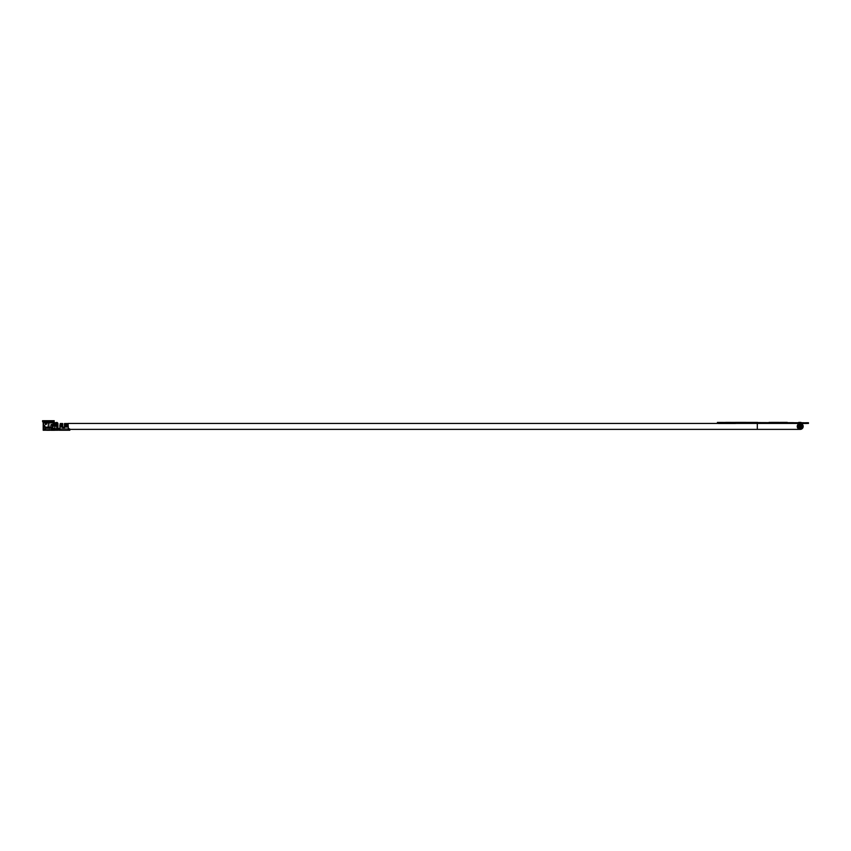 <?xml version="1.0" encoding="UTF-8"?>
<svg xmlns="http://www.w3.org/2000/svg" width="851" height="851" viewBox="0 0 851 851"><rect width="100%" height="100%" fill="white"/><g stroke="black" fill="none" stroke-linecap="round" stroke-linejoin="round"><path stroke-width="0.64" stroke-dasharray="4.25 3.19" d="M772.729 423.436L774.963 423.436M774.963 423.49L772.729 423.49M779.144 423.49L784.792 423.49L779.144 423.49M718.297 423.49L735.626 423.49M748.71 423.49L760.922 423.49L748.71 423.436M797.674 423.49L798.781 423.436M717.425 423.436L808.45 423.436L717.425 423.011L808.45 422.787L717.425 422.787L717.425 423.436L757.305 423.436L757.305 429.383L757.305 423.436L757.305 429.383L68.123 429.383L68.123 423.436L68.123 429.383L68.123 426.415L68.123 429.383L68.123 426.436L64.442 426.436L64.442 425.287L64.442 427L68.123 427L68.123 424.415L68.123 426.436L68.123 425.287L64.442 425.266L64.442 428.074L64.442 426.436L68.123 426.436L68.123 429.383L59.889 429.383L59.889 426.436L59.889 429.383L58.804 429.383L58.804 428.51L59.889 428.51L59.889 425.564L59.889 428.51L59.889 426.128L59.889 428.51L68.123 428.51L68.123 425.564L64.442 425.564L64.442 427.213L64.442 424.426L64.442 427.213L64.442 426.128L68.123 426.128L68.123 424.394L68.123 430.244L68.123 429.383L59.889 429.383L59.889 427L62.708 427L62.708 424.415L62.708 425.564L59.889 425.564L59.889 424.426L59.889 427M727.828 423.436L722.627 423.436L727.828 423.436M780.335 423.436L786.728 423.436L780.335 423.436M745.923 423.436L733.934 423.436L745.923 423.436M727.552 423.436L734.519 423.436L727.552 423.436M730.977 423.436L737.338 423.436L730.977 423.436M806.716 423.436L785.048 423.436L806.716 423.436M732.892 423.49L727.552 423.49L732.892 423.49M756.167 423.436L751.486 423.436L756.167 423.436M739.732 423.49L745.923 423.49L739.732 423.49M785.048 423.49L800.717 423.49L785.048 423.49M798.727 423.49L800.355 423.49M798.781 423.49L798.057 423.49M800.376 423.436L799.11 423.436L800.376 423.436M799.504 423.49L797.504 423.49M779.144 423.436L784.792 423.436L779.144 423.436M737.338 423.49L730.349 423.49L737.338 423.49M760.134 423.49L757.943 423.49L760.134 423.49M749.508 423.49L757.943 423.49L749.508 423.49M758.113 423.49L756.773 423.49L758.113 423.49M752.858 423.49L756.773 423.49L752.858 423.49M758.113 423.436L751.518 423.436L758.113 423.436M780.335 423.49L771.176 423.49L780.335 423.49M780.261 423.49L771.176 423.49L780.261 423.49M800.717 423.49L793.717 423.49L800.717 423.49M778.612 423.49L786.345 423.49L778.612 423.49M779.835 423.49L786.345 423.49L779.835 423.49M777.378 423.49L771.176 423.49L777.378 423.49M717.425 422.787L808.45 422.404L717.425 422.787M771.549 422.362L790.388 422.362L772.378 422.404M777.963 422.404L796.462 422.404M734.434 422.362L737.774 422.404M757.624 422.404L750.72 422.404M769.081 422.362L774.165 422.362L769.081 422.362M778.803 422.404L782.495 422.404M736.828 422.362L735.03 422.404M739.147 422.362L755.326 422.404M777.963 422.362L774.165 422.404M778.803 422.362L785.973 422.404M738.987 422.362L729.041 422.404M733.105 422.404L737.774 422.362M730.818 422.362L730.264 422.362L730.818 422.404M798.674 422.404L800.972 422.404M780.516 422.362L786.037 422.404M733.456 422.362L730.073 422.362L733.456 422.362M782.495 422.362L787.505 422.362L782.324 422.404M785.207 422.362L774.165 422.362M778.378 422.362L786.367 422.404M786.037 422.362L780.612 422.404M782.324 422.362L796.462 422.362M747.05 422.362L746.253 422.362L747.05 422.404M735.03 422.362L729.041 422.362M724.935 422.362L725.743 422.404M769.081 422.404L768.283 422.404M755.326 422.362L757.624 422.362L755.326 422.362M780.612 422.362L786.367 422.362M750.72 422.362L742.625 422.362M803.184 426.415A2.968 2.968 0 0 0 800.217 423.436A2.968 2.968 0 0 0 797.249 426.415A2.968 2.968 0 0 0 800.217 429.383A2.968 2.968 0 0 0 803.184 426.415A2.968 2.968 0 0 0 800.217 423.436A2.968 2.968 0 0 0 797.249 426.415A2.968 2.968 0 0 0 800.217 429.383A2.968 2.968 0 0 0 803.184 426.415A2.968 2.968 0 0 1 800.217 429.383A2.968 2.968 0 0 1 797.249 426.415A2.968 2.968 0 0 1 800.217 423.436A2.968 2.968 0 0 1 803.184 426.415M802.812 426.415A2.596 2.596 0 0 0 800.217 423.809A2.596 2.596 0 0 0 797.61 426.415A2.596 2.596 0 0 0 800.217 429.01A2.596 2.596 0 0 0 802.812 426.415A2.596 2.596 0 0 0 800.217 423.809A2.596 2.596 0 0 0 797.61 426.415A2.596 2.596 0 0 0 800.217 429.01A2.596 2.596 0 0 0 802.812 426.415A2.596 2.596 0 0 1 800.217 429.01A2.596 2.596 0 0 1 797.61 426.415A2.596 2.596 0 0 1 800.217 423.809A2.596 2.596 0 0 1 802.812 426.415M801.727 426.415A1.521 1.521 0 0 0 800.217 424.894A1.521 1.521 0 0 0 798.695 426.415A1.521 1.521 0 0 0 800.217 427.925A1.521 1.521 0 0 0 801.727 426.415A1.521 1.521 0 0 0 800.217 424.894A1.521 1.521 0 0 0 798.695 426.415A1.521 1.521 0 0 0 800.217 427.925A1.521 1.521 0 0 0 801.727 426.415A1.521 1.521 0 0 1 800.217 427.925A1.521 1.521 0 0 1 798.695 426.415A1.521 1.521 0 0 1 800.217 424.894A1.521 1.521 0 0 1 801.727 426.415M800.865 426.415A0.649 0.649 0 0 0 800.217 425.755A0.649 0.649 0 0 0 799.568 426.415A0.649 0.649 0 0 0 800.217 427.064A0.649 0.649 0 0 0 800.865 426.415A0.649 0.649 0 0 0 800.217 425.755A0.649 0.649 0 0 0 799.568 426.415A0.649 0.649 0 0 0 800.217 427.064A0.649 0.649 0 0 0 800.865 426.415A0.649 0.649 0 0 1 800.217 427.064A0.649 0.649 0 0 1 799.568 426.415A0.649 0.649 0 0 1 800.217 425.755A0.649 0.649 0 0 1 800.865 426.415M757.305 423.436L68.123 423.436L68.123 426.415M51.432 430.244L51.432 429.383L43.497 429.383L48.401 429.383L45.369 429.383L45.369 427.649L51.432 427.649L51.22 430.244L54.687 430.244L45.369 430.244L45.369 427.649L51.432 427.649L45.369 427.649L45.369 429.383L51.432 429.383L48.401 429.383L48.401 422.83L52.688 422.83L53.113 421.575L46.614 421.575L53.113 421.575L52.688 422.83L46.826 422.83L46.826 424.181L46.38 422.873L53.56 422.873L54.219 421.575L46.06 421.575L46.38 422.873M44.05 425.915L44.603 427.213L43.497 427.213L43.497 425.915L44.05 425.915L43.497 427.213L44.603 427.213M46.05 424.606L45.699 424.181L46.826 424.181L46.614 421.575L46.826 422.83L48.401 422.83L48.401 429.383L46.805 429.383L53.602 429.383L45.369 429.383L45.369 430.244L45.369 429.383L43.497 429.383L43.199 430.244M52.741 425.043L55.953 425.043L50.922 425.043L50.922 427.649M56.421 425.043L56.421 428.947L55.953 425.043L55.336 425.043L55.336 428.947L52.741 428.947M51.432 428.947L55.336 428.947L55.336 425.043L50.922 425.043L53.602 425.043L53.56 423.851M56.421 428.947L55.336 428.947M46.614 421.575L46.06 421.575L46.614 421.575M42.55 421.575L45.486 421.575L45.146 429.383M43.646 421.575L44.933 421.575L43.646 421.575A3.032 3.032 0 0 1 44.071 422.83L45.699 422.83L45.486 421.575M45.369 426.776L45.369 428.51L53.602 428.51L43.497 428.51L51.868 428.51L51.432 426.776L51.432 429.383L51.432 426.776L45.369 426.776L51.432 426.776L45.369 426.776L45.369 429.383L45.369 426.776L45.369 429.383L44.433 429.383M45.252 422.83L44.071 422.83L44.071 429.383M45.699 424.181L45.699 422.83M53.56 424.181L52.688 424.181L53.602 424.606L53.56 422.873M52.688 424.181L52.688 422.83M53.602 424.606L52.071 425.043M42.55 420.713L45.486 420.713L43.646 420.713L44.933 420.713L45.263 422.011L43.199 422.011L43.199 422.873L45.263 422.873L45.614 424.606M44.539 427.213L44.539 425.915L43.497 425.915M57.889 425.181L52.741 425.181L52.741 429.383L51.571 429.383L57.07 429.383L57.07 423.309L57.942 424.181L53.347 424.862L57.942 424.862A0.862 0.83 -0 0 0 57.07 424.032L53.166 424.032L54.9 423.309L53.347 423.989L57.942 423.989L57.942 425.223L52.741 425.223L52.741 429.383L57.942 429.383L52.741 429.383L52.741 430.244L57.942 430.244M67.686 424.394L67.686 425.266L64.867 425.266L64.867 424.394L67.686 424.394L64.867 424.394M64.442 427L64.442 428.074L62.708 428.074L62.708 425.287L59.889 425.266L59.889 426.436L62.708 426.436L59.889 426.436M68.123 423.553L68.123 429.383L58.804 429.383L58.804 430.244L68.123 430.244L68.123 427M62.708 426.436L62.708 427M62.708 425.564L62.708 427.213L62.708 424.426L59.889 424.426L59.889 425.564M57.07 423.309L57.942 429.383L57.942 425.223L57.942 428.51L52.741 428.51L57.942 428.51M53.166 424.032L52.741 426.096L57.07 426.096L57.07 430.244M52.305 430.244L52.922 430.244L52.305 430.244L52.741 426.096M47.199 430.244L49.996 430.244L47.199 430.244M47.592 430.244L49.996 430.244L47.592 430.244M54.687 430.244L51.22 430.244L54.687 430.244M49.273 421.575L49.273 429.383L49.273 421.575L47.964 421.575L49.273 421.575M48.613 429.383C52.73 429.383 52.73 429.383 48.613 429.383C52.73 429.383 52.73 429.383 48.613 429.383C44.497 429.383 44.497 429.383 48.613 429.383C44.497 429.383 44.497 429.383 48.613 429.383M48.613 421.575C52.73 421.575 52.73 421.575 48.613 421.575C52.73 421.575 52.73 421.575 48.613 421.575C44.497 421.575 44.497 421.575 48.613 421.575C44.497 421.575 44.497 421.575 48.613 421.575M51.432 428.51L51.432 429.383L52.305 429.383L43.199 429.383L45.369 429.383L45.369 428.51L51.432 428.51M44.603 425.043L44.539 426.34L44.539 425.043L43.497 425.043L43.497 426.34L44.603 426.34L43.497 426.34L43.497 425.043L44.603 425.043L44.603 426.34M44.05 426.34L44.05 425.043M55.336 424.181L56.421 424.181L56.421 428.074L50.922 428.074L50.922 424.181L55.336 424.181L50.922 424.181L50.922 428.074L55.336 428.074L55.336 424.181L55.336 428.074M43.646 420.713A3.032 3.032 0 0 1 44.071 421.958L45.699 421.958L44.071 421.958L44.071 428.51M45.486 420.713L45.146 428.51M43.103 421.575A2.17 2.17 0 0 1 43.199 422.011L45.263 422.011L45.263 423.309L45.263 422.011M48.401 422.011L53.56 422.011L48.401 422.011M54.219 420.713L53.113 420.713L54.219 420.713L53.56 422.011L54.219 420.713L46.06 420.713L46.38 422.011L46.06 420.713L46.826 421.958L52.688 421.958L53.113 420.713L46.614 420.713L53.113 420.713L52.688 421.958L46.826 421.958L46.422 423.745L46.826 421.958L46.06 420.713M48.401 428.51L48.401 421.958L48.401 428.51M46.422 423.745L45.699 423.309L46.422 423.745M45.699 423.309L45.699 421.958L45.699 423.309M53.56 423.309L53.56 422.011L53.56 423.309M53.602 424.181L50.922 424.181L53.602 424.181M46.38 423.309L46.38 422.011L45.614 423.745L46.38 423.309M43.497 428.51L43.497 429.383L43.497 428.51M44.539 425.043L43.497 425.043M44.539 426.34L43.497 426.34M57.942 423.989A0.862 0.83 -0 0 0 57.07 423.17L53.56 423.17M57.889 424.319L52.741 424.319L52.305 428.51L52.741 423.49L52.741 425.223L57.942 425.223L52.741 425.223L52.741 429.383L57.942 429.383L57.07 429.383L57.07 422.447L57.942 423.309L54.9 423.309M64.442 424.426L64.442 426.128L68.123 426.128L68.123 429.383L58.804 429.383M67.686 423.532L64.867 423.532M59.889 424.426L59.889 426.128L62.708 426.128L62.708 427.213L62.708 424.426M62.708 423.553L62.708 424.394M59.889 423.553L59.889 424.394M62.272 423.532L60.325 423.532M53.794 422.894L54.9 422.447M47.199 429.383L49.996 429.383L47.199 429.383M54.687 429.383L51.22 429.383L54.687 429.383M68.123 428.51L59.889 428.51M69.856 428.51L68.559 428.51L69.856 428.51M62.708 426.128L59.889 426.128M47.964 420.713L47.964 428.51L47.964 420.713L49.273 420.713L49.273 428.51L49.273 420.713L47.964 420.713M48.613 428.51C52.73 428.51 52.73 428.51 48.613 428.51C52.73 428.51 52.73 428.51 48.613 428.51C44.497 428.51 44.497 428.51 48.613 428.51C44.497 428.51 44.497 428.51 48.613 428.51M48.613 420.713C52.73 420.713 52.73 420.713 48.613 420.713C52.73 420.713 52.73 420.713 48.613 420.713C44.497 420.713 44.497 420.713 48.613 420.713C44.497 420.713 44.497 420.713 48.613 420.713M52.922 429.425L54.687 429.425L52.922 429.425M51.432 429.425L52.156 429.425M54.294 424.181L54.507 428.074L54.294 424.181M48.092 429.425L49.018 429.425L48.092 429.425M49.688 429.425L49.039 429.425L49.688 429.425M46.805 429.425L47.592 429.425L46.805 429.425M68.123 424.394L64.442 424.394M62.431 424.394L60.155 424.394M757.305 429.383L800.217 429.383M52.081 429.383L52.081 421.575M56.421 424.181L56.421 428.074M52.081 428.51L52.081 420.713M54.273 424.181L54.273 428.074"/><path stroke-width="1.28" d="M797.504 423.436L798.727 423.436M808.45 423.436L717.425 423.436L808.45 423.011L717.425 422.787L808.45 422.787L808.45 423.436M725.36 423.49L722.627 423.49L725.36 423.49M724.861 423.49L722.627 423.49L724.861 423.49M735.626 423.49L718.297 423.49M727.828 423.49L722.627 423.49L727.828 423.49M806.716 423.49L800.717 423.49L806.716 423.49M808.45 422.787L717.425 422.404L808.45 422.787M786.037 422.362L778.803 422.404M728.201 422.362L729.041 422.404M735.434 422.404L730.073 422.404M769.081 422.404L773.41 422.362M769.081 422.362L771.272 422.404M798.674 422.404L800.972 422.404M772.378 422.404L771.549 422.362M733.105 422.404L725.743 422.404M786.367 422.362L780.516 422.404M771.272 422.362L774.165 422.404M725.743 422.362L730.264 422.362M737.774 422.362L737.168 422.404M735.434 422.362L757.624 422.404M776.452 422.362L778.803 422.362L776.452 422.362M780.516 422.362L787.218 422.362L780.516 422.362M773.612 422.362L778.803 422.362L773.612 422.362M737.168 422.362L755.326 422.404M742.625 422.404L734.434 422.404M68.123 426.415L68.123 423.436L717.425 423.436M797.249 426.415A2.968 2.968 0 0 1 800.217 423.436A2.968 2.968 0 0 1 803.184 426.415A2.968 2.968 0 0 1 800.217 429.383A2.968 2.968 0 0 1 797.249 426.415M797.61 426.415A2.596 2.596 0 0 1 800.217 423.809A2.596 2.596 0 0 1 802.812 426.415A2.596 2.596 0 0 1 800.217 429.01A2.596 2.596 0 0 1 797.61 426.415M798.695 426.415A1.521 1.521 0 0 1 800.217 424.894A1.521 1.521 0 0 1 801.727 426.415A1.521 1.521 0 0 1 800.217 427.925A1.521 1.521 0 0 1 798.695 426.415M800.865 426.415A0.649 0.649 0 0 1 800.217 427.064A0.649 0.649 0 0 1 799.568 426.415A0.649 0.649 0 0 1 800.217 425.755A0.649 0.649 0 0 1 800.865 426.415M54.687 430.287L51.22 430.287L54.687 430.244M51.571 430.287L52.741 430.287L51.571 430.287M52.741 430.244L57.07 430.244L57.07 426.096L52.741 426.096L52.741 430.244L51.432 430.244L51.432 427.649L45.369 427.649L45.369 430.244L43.497 430.244L52.305 430.244L52.305 429.383L51.432 429.383L52.741 429.383M44.05 425.915L44.05 427.213M44.539 427.213L43.497 427.213L43.497 425.915L44.539 425.915L44.539 427.213M50.922 427.649L50.922 425.043L52.741 425.043M52.741 428.947L51.432 428.947M45.369 429.383L43.497 429.383L43.199 430.244L43.199 422.873L43.199 429.383M46.06 421.575L54.219 421.575L53.56 422.873L46.38 422.873L46.06 421.575L44.933 421.575L45.263 422.873L43.199 422.873A2.17 2.17 0 0 0 42.55 421.575L44.933 421.575M45.263 422.873L45.614 424.606L46.38 422.873M45.252 422.83L46.05 424.606M53.56 423.851L53.56 422.873M52.741 426.096L52.741 424.362L54.9 423.309L53.794 423.766M53.166 424.032L57.07 424.032A0.862 0.83 0 0 1 57.942 424.862L57.942 426.096L57.07 426.096L57.07 423.309L54.9 423.309L57.07 423.309L57.942 424.862L57.942 424.181M59.889 427L59.889 425.266L62.708 425.266L62.708 424.415L62.708 427L59.889 427L59.889 429.383L57.942 429.383L58.804 429.383L57.942 429.383L57.942 430.244L57.942 424.862M57.942 430.244L57.07 430.244M68.123 424.394L64.442 424.415L64.442 425.266L64.442 423.553M68.123 427L64.442 427L64.442 425.266L68.123 425.266L68.559 430.244L58.804 430.244L58.804 429.383L57.942 429.383M64.442 427L64.442 428.074L62.708 428.074L62.708 427M59.889 425.266L60.325 423.532L59.889 425.266M62.708 424.415L60.325 424.394L62.708 424.415L62.708 423.553L62.708 424.426M64.442 428.074L62.708 428.074L64.442 428.074M69.856 430.244L68.559 430.244L69.856 430.244M51.273 430.244L53.028 430.244M68.123 429.383L757.305 429.383L757.305 423.436M69.856 429.383L68.559 429.383L69.856 429.383M48.092 430.287L49.018 430.287L48.092 430.287M49.688 430.287L49.039 430.287L49.688 430.287M46.805 430.287L47.592 430.287L46.805 430.287M67.686 423.532L64.867 423.532M64.442 427.213L62.708 427.213M46.38 422.011L46.06 420.713L44.933 420.713L45.699 421.958M43.103 421.575A2.17 2.17 0 0 0 42.55 420.713L44.933 420.713L45.263 422.011M54.219 420.713L53.56 422.011L54.219 420.713L46.06 420.713M53.56 423.17L57.07 423.17L57.07 422.447L53.794 422.894L57.07 422.447L57.942 423.309M53.166 423.17L53.794 422.894M57.07 423.309L57.07 423.17A0.862 0.83 0 0 1 57.942 423.989L57.889 424.319M62.272 423.532L60.325 423.532M57.942 428.51L58.804 428.51L57.942 428.51M59.889 428.51L58.804 428.51L58.804 429.383M52.741 429.425L51.432 429.425M51.273 429.425L53.028 429.425M60.155 424.394L62.431 424.394M757.305 429.383L800.217 429.383M45.146 422.17L45.146 421.575"/></g></svg>
